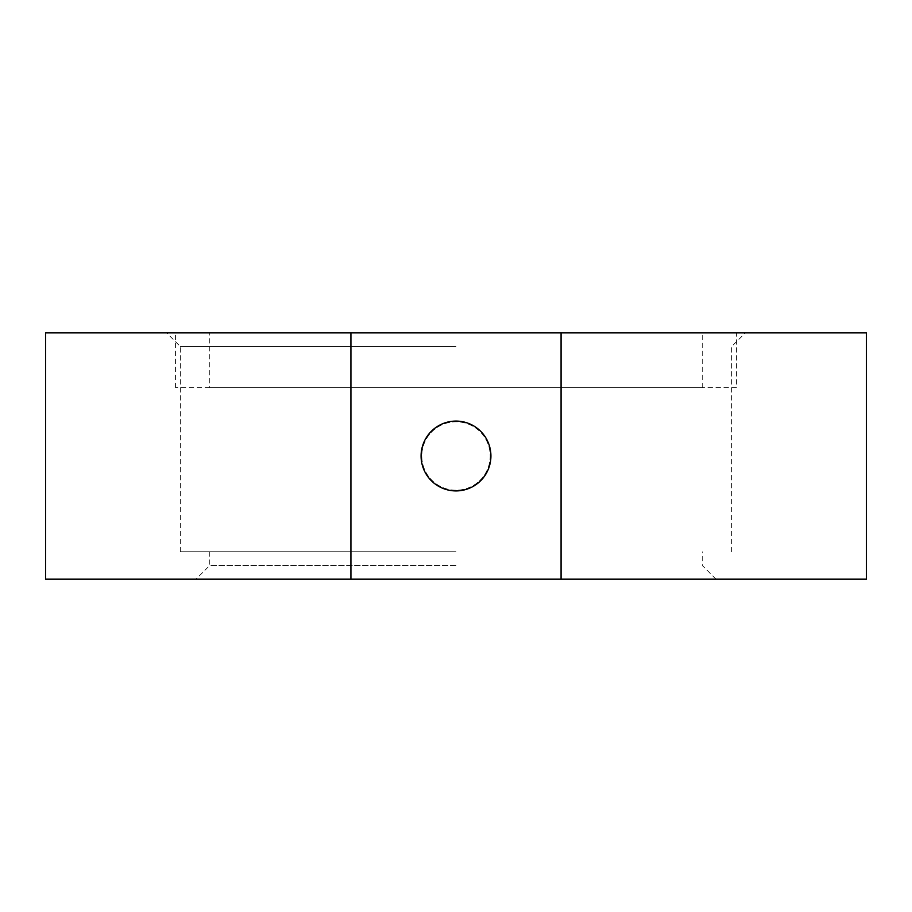 <?xml version="1.0" encoding="UTF-8"?>
<svg xmlns="http://www.w3.org/2000/svg" width="912" height="912" viewBox="0 0 912 912"><rect width="100%" height="100%" fill="white"/><g stroke="black" fill="none" stroke-linecap="round" stroke-linejoin="round"><path stroke-width="0.68" stroke-dasharray="4.56 3.42" d="M456 332.88L166.668 332.88L456 332.88M456 346.56L180.348 346.56L456 346.56M456 579.12L196.08 579.12L456 579.12M456 565.44L209.76 565.44L456 565.44M456 421.082A34.918 34.918 0 0 0 421.082 456A34.918 34.918 0 0 0 456 490.918A34.918 34.918 0 0 0 490.918 456A34.918 34.918 0 0 0 456 421.082M456 490.2A34.2 34.2 0 0 1 421.8 456A34.2 34.2 0 0 1 456 421.8A34.2 34.2 0 0 1 490.2 456A34.2 34.2 0 0 1 456 490.2A34.2 34.2 0 0 1 421.8 456A34.2 34.2 0 0 1 456 421.8A34.2 34.2 0 0 1 490.2 456A34.2 34.2 0 0 1 456 490.2M456 551.76L180.348 551.76L456 551.76M866.4 332.88L561.074 332.88L561.074 579.12L866.4 579.12M45.6 579.12L561.074 579.12M350.926 579.12L350.926 332.88L561.074 332.88M350.926 332.88L45.6 332.88M736.44 387.6L175.56 387.6L736.44 387.6L736.44 332.88L175.56 332.88L736.44 332.88M175.56 387.6L175.56 332.88M209.76 387.6L702.24 387.6L209.76 387.6L209.76 332.88L702.24 332.88L209.76 332.88M702.24 387.6L702.24 332.88M180.348 551.76L180.348 346.56L166.668 332.88M209.76 551.76L209.76 565.44L196.08 579.12M715.92 579.12L702.24 565.44L702.24 551.76M731.652 551.76L731.652 346.56L745.332 332.88"/><path stroke-width="1.37" d="M456 421.082A34.918 34.918 0 0 0 421.082 456A34.918 34.918 0 0 0 456 490.918A34.918 34.918 0 0 0 490.918 456A34.918 34.918 0 0 0 456 421.082M561.074 332.88L866.4 332.88L866.4 579.12L561.074 579.12L561.074 332.88L350.926 332.88L350.926 579.12L561.074 579.12M350.926 332.88L45.6 332.88L45.6 579.12L350.926 579.12"/></g></svg>
